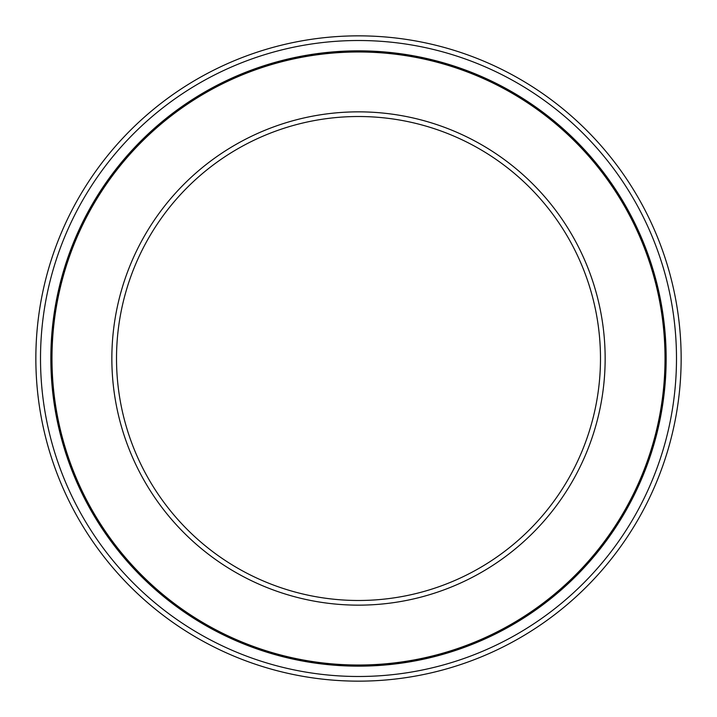 <?xml version="1.0" encoding="UTF-8"?>
<svg xmlns="http://www.w3.org/2000/svg" width="717" height="717" viewBox="0 0 717 717"><rect width="100%" height="100%" fill="white"/><g stroke="black" fill="none" stroke-linecap="round" stroke-linejoin="round"><path stroke-width="1.08" d="M358.5 51.983A306.517 306.517 0 0 1 665.018 358.5A306.517 306.517 0 0 1 358.5 665.018A306.517 306.517 0 0 1 51.983 358.5A306.517 306.517 0 0 1 358.5 51.983M358.5 111.852A246.648 246.648 0 0 1 605.148 358.5A246.648 246.648 0 0 1 358.5 605.148A246.648 246.648 0 0 1 111.852 358.5A246.648 246.648 0 0 1 358.5 111.852M358.5 116.513A241.988 241.988 0 0 1 600.487 358.5A241.988 241.988 0 0 1 358.5 600.487A241.988 241.988 0 0 1 116.513 358.5A241.988 241.988 0 0 1 358.5 116.513M358.5 40.511A317.99 317.99 0 0 0 40.511 358.5A317.99 317.99 0 0 0 358.5 676.489A317.99 317.99 0 0 0 676.489 358.5A317.99 317.99 0 0 0 358.5 40.511M358.5 50.844A307.656 307.656 0 0 1 666.156 358.5A307.656 307.656 0 0 1 358.5 666.156A307.656 307.656 0 0 1 50.844 358.5A307.656 307.656 0 0 1 358.5 50.844M358.5 35.85A322.65 322.65 0 0 0 35.85 358.5A322.65 322.65 0 0 0 358.5 681.15A322.65 322.65 0 0 0 681.15 358.5A322.65 322.65 0 0 0 358.5 35.85M358.5 51.884A306.616 306.616 0 0 0 51.884 358.5A306.616 306.616 0 0 0 358.5 665.116A306.616 306.616 0 0 0 665.116 358.5A306.616 306.616 0 0 0 358.5 51.884"/></g></svg>
